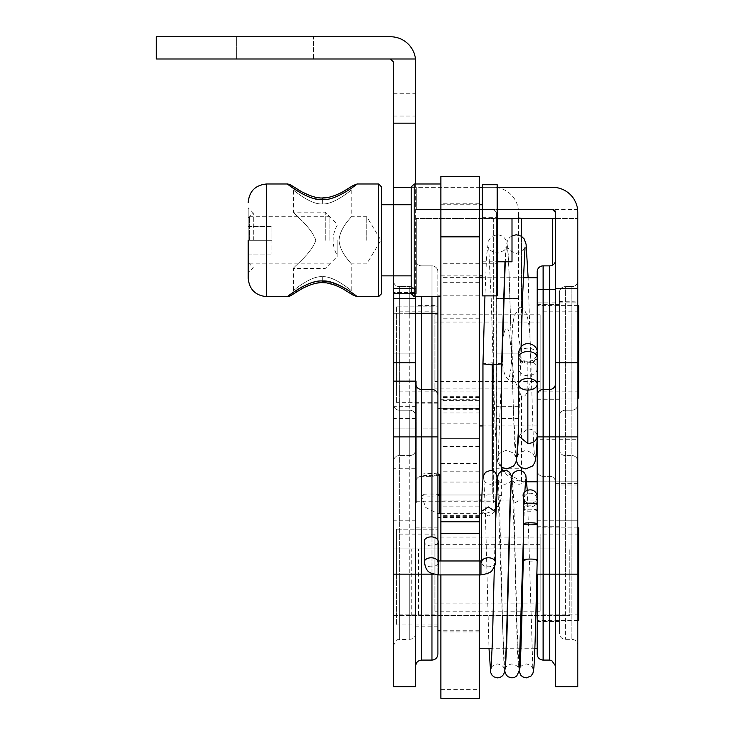<?xml version="1.0" encoding="UTF-8"?>
<svg xmlns="http://www.w3.org/2000/svg" width="735" height="735" viewBox="0 0 735 735"><rect width="100%" height="100%" fill="white"/><g stroke="black" fill="none" stroke-linecap="round" stroke-linejoin="round"><path stroke-width="0.55" stroke-dasharray="3.67 2.76" d="M540.161 537.083L540.161 611.18L540.161 537.083L434.936 537.083L434.936 611.18L434.936 537.083M540.161 314.782L540.161 388.879L540.161 314.782L434.936 314.782L434.936 388.879L434.936 314.782M329.859 240.308L329.859 216.742L329.859 240.308M249.532 240.308L249.532 216.742L249.532 240.308M440.862 463.601L479.395 463.601L479.395 533.527L479.395 494.995L440.862 494.995L440.862 423.185L479.395 423.185L479.395 399.252L479.395 400.373L440.862 400.382L440.862 399.252L479.395 399.252M501.619 363.853L492.294 362.796L492.285 494.003C486.616 494.058 483.501 494.416 482.95 495.05L481.985 494.995M537.193 368.308L537.193 352.791M440.862 176.584L440.862 698.25M440.862 574.899L440.862 560.97M440.862 698.02L479.395 698.25M479.395 574.899L479.395 560.97M482.353 295.883L482.353 184.733M482.353 240.308L482.353 204.743L482.353 240.308M497.182 295.883L497.182 184.733M537.193 384.331L537.193 357.421A9.335 5.816 180 0 1 527.803 363.173A9.335 5.816 180 0 1 518.515 357.366M537.193 352.993L537.193 368.465A9.335 7.304 0 0 0 527.859 361.087A9.335 7.304 0 0 0 518.515 368.391A9.335 7.304 0 0 0 527.859 375.695A9.335 7.304 0 0 0 537.193 368.465M518.524 435.965L527.849 428.918C533.527 429.35 536.642 431.785 537.193 436.222M519.902 307.212L521.482 307.441C523.972 308.773 525.957 312.026 527.427 317.226C529.136 324.328 530.073 333.828 530.229 345.726L530.247 380.16C530.247 386.867 525.553 398.508 522.263 396.569L521.482 396.477L513.793 378.259L512.35 360.867L511.918 338.918L512.708 324.558L514.335 315.627L519.902 307.212M503.98 333.102C505.855 327.121 507.655 327.038 509.392 332.854L510.926 348.491C512.084 361.262 511.275 371.607 508.501 379.517C499.91 374.014 501.968 343.401 503.98 333.102M518.524 421.541C518.322 415.716 519.259 412.62 518.919 418.527L518.524 429.231M492.294 362.796L482.959 363.843M439.677 494.995L439.677 513.609M437.895 473.965A9.335 1.057 0 0 0 427.458 473.579A9.335 1.057 0 0 0 420.999 474.58A9.335 1.057 0 0 0 427.458 475.591A9.335 1.057 0 0 0 437.895 475.205M420.999 474.58L420.999 495.05A9.335 1.057 0 0 0 427.458 496.051A9.335 1.057 0 0 0 437.895 495.675M479.395 494.995L440.862 494.995L479.395 494.995L479.395 533.527L440.862 533.527L440.862 494.995L479.395 494.995M518.515 212.516L518.515 336.024L521.482 353.902L496.465 353.902L496.29 217.937L496.29 500.912L493.323 501.729L416.258 501.729L416.258 380.877L394.024 380.877L394.024 293.44L416.258 293.44L416.258 218.451L416.258 293.44L394.024 293.44L394.024 380.877L416.258 380.877L416.258 502.997L514.454 502.997L493.323 502.997L493.323 218.451L416.258 218.451L518.34 218.451L493.323 218.451L496.29 217.937L496.29 212.516L496.29 217.937L497.182 218.451M496.465 353.902L496.465 452.172L501.619 468.875M502.915 470.63L521.482 481.453A29.639 29.639 0 0 0 526.104 481.811A29.639 29.639 0 0 1 496.465 452.172M537.193 481.811L577.756 481.811L577.802 574.136L555.568 574.136L555.568 686.766M555.568 548.935L555.568 259.942L555.568 548.935L393.436 548.935L555.568 548.935M418.628 615.627L569.8 615.627L569.8 548.935L569.8 615.627L393.436 615.627L393.436 280.696L393.436 428.891L399.362 428.891L399.362 286.622L409.735 286.622L409.735 313.294L409.735 286.622A5.926 5.926 0 0 1 415.67 292.548L415.67 615.627L418.628 615.627L418.628 548.935M437.895 517.523L437.895 395.402M437.821 428.891L431.969 428.891L437.895 428.891L437.895 470.391L437.895 271.803A5.926 5.926 0 0 0 431.969 265.868L431.969 296.628M437.895 351.826L437.895 295.213L437.895 351.826M415.67 468.728L415.67 298.474L415.67 468.728L393.436 468.728L393.436 502.997L393.436 381.474L415.67 381.474L393.436 381.474L393.436 292.548L415.67 292.548L393.436 292.548L393.436 61.942L390.469 58.984L415.495 58.984A38.661 31.173 180 0 1 415.67 61.942L415.67 292.548A5.926 5.926 0 0 0 409.735 286.622L399.362 286.622L399.362 313.294L409.735 313.294L409.735 428.891L409.735 313.294L415.67 313.294L415.67 428.891L415.67 313.294L431.969 313.294L431.969 265.868A5.926 5.926 0 0 1 437.895 271.803A5.926 5.926 0 0 0 431.969 265.868L421.596 265.868L431.969 265.868M415.67 296.628L415.67 183.989M415.67 686.766L415.67 615.627L393.436 615.627L393.436 686.766M393.436 404.296A5.926 5.926 0 0 0 399.362 410.222L409.735 410.222L409.735 436.902L399.362 436.902L409.735 436.902L409.735 574.136L399.362 574.136L399.362 639.34L399.362 574.136L393.436 574.136L393.436 645.275L393.436 574.136L399.362 574.136L399.362 410.222A5.926 5.926 0 0 1 393.436 404.296A5.926 5.926 0 0 0 399.362 410.222L399.362 436.902L393.436 436.902L393.436 574.136L393.436 404.296L393.436 436.902L399.362 436.902L399.362 574.136L409.735 574.136L409.735 436.902L415.67 436.902L415.67 383.541L415.67 666.02L415.67 436.902L421.596 436.902L421.596 389.476L431.969 389.476L431.969 476.317L431.969 313.294L437.895 313.294L437.895 271.803M415.67 383.541A5.926 5.926 0 0 0 421.596 389.476L421.596 428.891L431.969 428.891L421.596 428.891L421.596 476.317L431.969 476.317A5.926 5.926 0 0 0 437.895 470.391A5.926 5.926 0 0 1 431.969 476.317L421.596 476.317L421.596 296.628M415.67 527.895L437.895 527.895L437.895 626.156L437.895 527.895L415.67 527.895L415.67 626.156L415.67 527.895M415.67 449.645L415.67 428.891L415.67 449.645A5.926 5.926 0 0 1 409.735 455.571L409.735 428.891L409.735 455.571A5.926 5.926 0 0 0 415.67 449.645A5.926 5.926 0 0 1 409.735 455.571L399.362 455.571L409.735 455.571M415.67 305.595L415.67 403.846L415.67 305.595L437.895 305.595L437.895 403.846L437.895 305.595L415.67 305.595M415.67 574.136L409.735 574.136L409.735 639.34L409.735 574.136L415.67 574.136L415.67 633.414L415.67 574.136L421.596 574.136L421.596 436.902L431.969 436.902L431.969 389.476M393.436 468.728L393.436 298.474L393.436 428.891L415.67 428.891L399.362 428.891L399.362 455.571L399.362 313.294L409.735 313.294M393.436 204.743L393.436 275.873M393.436 280.696A5.926 5.926 0 0 0 399.362 286.622A5.926 5.926 0 0 1 393.436 280.696A5.926 5.926 0 0 0 399.362 286.622A5.926 5.926 0 0 1 393.436 280.696M393.436 461.497A5.926 5.926 0 0 1 399.362 455.571A5.926 5.926 0 0 0 393.436 461.497A5.926 5.926 0 0 1 399.362 455.571M399.362 410.222L409.735 410.222A5.926 5.926 0 0 1 415.67 416.148A5.926 5.926 0 0 0 409.735 410.222L409.735 436.902L415.67 436.902M415.67 502.997L393.436 502.997L415.67 502.997M415.67 298.474L393.436 298.474L415.67 298.474M415.67 362.796L393.436 362.796M393.436 123.149L415.67 123.149M415.495 58.984A25.192 25.192 0 0 0 390.469 36.75L156.307 36.75L156.307 58.984L390.469 58.984M313.404 58.984L236.339 58.984L313.404 58.984L236.339 58.984L313.404 58.984L313.404 36.75L236.339 36.75L313.404 36.75L236.339 36.75L313.404 36.75L313.404 58.984M236.339 58.984L236.339 36.75L236.339 58.984M415.67 259.942A5.926 5.926 0 0 0 421.596 265.868A5.926 5.926 0 0 1 415.67 259.942A5.926 5.926 0 0 0 421.596 265.868M415.67 482.252A5.926 5.926 0 0 1 421.596 476.317A5.926 5.926 0 0 0 415.67 482.252A5.926 5.926 0 0 1 421.596 476.317M325.265 240.308L325.265 212.149L325.265 240.308M315.793 240.308C311.649 227.078 292.705 213.049 293.403 212.149C292.705 213.049 311.649 227.078 315.793 240.308C311.649 253.538 292.705 267.568 293.403 268.468C292.705 267.568 311.649 253.538 315.793 240.308M253.309 240.308L253.309 212.966L253.309 240.308M248.2 240.308L248.2 262.542L248.2 218.075L248.2 254.089L248.2 240.308L271.913 240.308L271.913 226.527L271.913 254.089L271.913 240.308L248.2 240.308L248.2 207.849L248.2 240.308M337.117 240.308L337.117 256.607L337.117 240.308M248.2 226.527L271.913 226.527L248.2 226.527M248.2 254.089L271.913 254.089L248.2 254.089M440.862 249.542L440.862 203.255L440.862 249.542M440.862 240.308L440.862 183.989L440.862 240.308M512.001 218.819L512.001 261.798M414.182 183.989L414.182 296.628M411.223 186.956L411.223 293.66M411.223 240.308L411.223 204.743L411.223 240.308M381.575 186.956L381.575 293.66M378.617 183.989L378.617 296.628M322.049 281.009L317.887 281.303L308.976 283.646M301.773 287.027L287.468 296.628M355.804 295.617L351.642 292.576M350.356 291.694L348.675 290.564M345.992 288.864L341.233 286.181M322.298 199.608C336.244 201.059 359.443 182.445 357.127 183.989C359.443 182.445 336.253 201.05 322.298 199.608L322.298 203.889C310.73 205.184 291.473 188.537 293.403 189.924C291.473 188.537 310.712 205.184 322.298 203.889C310.73 205.184 291.473 188.537 293.403 189.924C291.473 188.537 310.712 205.184 322.298 203.889C333.865 205.184 353.122 188.537 351.201 189.924C353.122 188.537 333.883 205.184 322.298 203.889C333.865 205.184 353.122 188.537 351.201 189.924C353.122 188.537 333.883 205.184 322.298 203.889L322.518 197.963M287.468 183.989L302.48 193.976L313.799 198.514M317.584 199.268L322.196 199.608M339.028 240.308C339.892 227.501 351.799 217.009 351.201 216.742C351.799 217.009 339.892 227.501 339.028 240.308C339.892 227.501 351.799 217.009 351.201 216.742C351.799 217.009 339.892 227.501 339.028 240.308C339.892 253.116 351.799 263.608 351.201 263.874C351.799 263.608 339.892 253.116 339.028 240.308C339.892 253.116 351.799 263.608 351.201 263.874C351.799 263.608 339.892 253.116 339.028 240.308M366.756 240.308L366.756 216.742L366.756 240.308M322.298 276.727C310.712 275.432 291.473 292.089 293.403 290.702C291.473 292.08 310.73 275.432 322.298 276.727C310.712 275.432 291.473 292.089 293.403 290.702C291.473 292.08 310.73 275.432 322.298 276.727C333.883 275.432 353.122 292.089 351.201 290.702C353.122 292.08 333.865 275.432 322.298 276.727C333.883 275.432 353.122 292.089 351.201 290.702C353.122 292.08 333.865 275.432 322.298 276.727L322.298 282.653L322.298 276.727M479.395 176.584L479.395 698.02M479.395 249.542L479.395 203.255L479.395 249.542M479.395 574.136L479.395 500.03L479.395 574.136M440.862 559.73L440.862 631.935L440.862 559.73M479.395 559.73L479.395 631.935L479.395 559.73M479.395 664.991L440.862 664.991M479.395 397.231L440.862 397.231M479.395 506.847L479.395 533.527L440.862 533.527L440.862 237.12L440.862 400.382L479.395 400.373L479.395 237.12L479.395 506.847L440.862 506.847M479.395 463.601L479.395 423.185M479.395 351.826L479.395 425.933L479.395 351.826M440.862 351.826L440.862 409.625L440.862 351.826M440.862 399.252L440.862 423.185M479.395 237.12L440.862 237.12L479.395 237.12M479.395 326.046L440.862 326.046L479.395 326.046M479.395 438.676L440.862 438.676L479.395 438.676M479.395 533.527L440.862 533.527L479.395 533.527M537.193 351.826L537.193 425.933L537.193 351.826M396.404 351.826L396.404 391.847L396.404 351.826M434.936 351.826L434.936 391.847L434.936 351.826M396.404 306.863L396.404 402.661L396.404 306.863L437.895 306.863L396.404 306.863M437.895 306.863L437.895 402.661L437.895 306.863M578.693 305.595L578.693 398.067M578.693 351.826L578.693 391.847L578.693 351.826M540.161 351.826L540.161 391.847L540.161 351.826M555.568 259.942A5.926 5.926 0 0 1 549.642 265.868L543.119 265.868A5.926 5.926 0 0 0 537.193 271.803L537.193 648.233L537.193 500.03L510.54 500.03M396.404 574.136L396.404 534.115L396.404 574.136M434.936 574.136L434.936 534.115L434.936 574.136M396.404 529.172L396.404 624.971L396.404 529.172L437.895 529.172L396.404 529.172M437.895 529.172L437.895 624.971L437.895 529.172M578.693 527.895L578.693 620.377M578.693 574.136L578.693 534.115L578.693 574.136M540.161 574.136L540.161 534.115L540.161 574.136M479.395 187.324L552.61 187.324A25.192 25.192 0 0 1 577.627 209.558L416.258 209.558L416.258 187.324L493.323 187.324A25.192 25.192 0 0 1 518.34 209.558A25.192 25.192 0 0 0 493.323 187.324L416.258 187.324L416.258 209.558L497.182 209.558M497.182 187.324L482.353 187.324M577.802 686.766L577.802 280.696L577.802 574.136L565.353 574.136L565.353 286.622L565.353 639.34L565.353 574.136L559.427 574.136L559.427 526.71L559.427 621.562L559.427 292.548L559.427 633.414L559.427 574.136L571.876 574.136L571.876 639.34L571.876 410.222L565.353 410.222A5.926 5.926 0 0 0 559.427 416.148A5.926 5.926 0 0 1 565.353 410.222L571.876 410.222L571.876 286.622L565.353 286.622A5.926 5.926 0 0 0 559.427 292.548A5.926 5.926 0 0 1 565.353 286.622L571.876 286.622L571.876 455.571L565.353 455.571A5.926 5.926 0 0 1 559.427 449.645A5.926 5.926 0 0 0 565.353 455.571L571.876 455.571L571.876 574.136L577.802 574.136L577.802 645.275C577.453 641.673 575.468 639.698 571.876 639.34L565.353 639.34C561.751 638.991 559.776 637.015 559.427 633.414M577.802 212.516L577.802 436.902L559.427 436.902M555.568 212.516L555.568 218.451L577.802 218.451L520.904 218.451M416.258 187.324L416.258 209.558L416.258 187.324M416.258 501.729L416.258 502.997L493.323 502.997M493.323 209.558L416.258 209.558L493.323 209.558L496.29 212.516L493.323 209.558L518.34 209.558L493.323 209.558M496.465 218.451L521.482 218.451L521.482 353.902M518.34 218.451L518.515 336.024M518.515 468.728L496.29 468.728L496.29 500.912M496.29 468.728L496.29 336.024M555.568 218.451L555.568 483.299L555.173 481.811L526.793 481.811M577.802 483.299L555.568 483.299L555.568 666.02L555.568 574.136L549.642 574.136L549.642 660.094M577.802 362.796L555.568 362.796M577.802 502.997L555.568 502.997L577.802 502.997M577.756 481.811L555.173 481.811L577.756 481.811M518.515 298.474L496.29 298.474L518.515 298.474M514.454 502.997L518.515 500.912M555.568 482.252A5.926 5.926 0 0 0 549.642 476.317A5.926 5.926 0 0 1 555.568 482.252A5.926 5.926 0 0 0 549.642 476.317L543.119 476.317L543.119 660.094M555.568 383.541A5.926 5.926 0 0 1 549.642 389.476L543.119 389.476M555.568 439.273L549.642 439.273L549.642 574.136L537.193 574.136L537.193 648.233M559.427 351.826L559.427 304.4L559.427 351.826M577.802 404.296A5.926 5.926 0 0 1 571.876 410.222A5.926 5.926 0 0 0 577.802 404.296A5.926 5.926 0 0 1 571.876 410.222M577.802 280.696A5.926 5.926 0 0 1 571.876 286.622A5.926 5.926 0 0 0 577.802 280.696A5.926 5.926 0 0 1 571.876 286.622M537.193 520.784L577.802 520.784L577.802 461.497A5.926 5.926 0 0 0 571.876 455.571A5.926 5.926 0 0 1 577.802 461.497A5.926 5.926 0 0 0 571.876 455.571M555.568 302.921L549.642 302.921L549.642 439.273L537.193 439.273L537.193 470.391A5.926 5.926 0 0 0 543.119 476.317L549.642 476.317M537.193 470.391A5.926 5.926 0 0 0 543.119 476.317A5.926 5.926 0 0 1 537.193 470.391M424.205 541.392A6.964 4.511 180 0 0 431.169 545.903A6.964 4.511 180 0 0 438.133 541.392M523.265 560.088A6.964 1.011 180 0 0 530.229 561.099A6.964 1.011 180 0 0 537.193 560.088M537.193 523.816L537.193 510.2A6.964 1.011 180 0 0 530.229 509.19A6.964 1.011 180 0 0 523.265 510.2A6.964 1.011 180 0 0 530.229 511.22A6.964 1.011 180 0 0 537.193 510.2L537.193 500.112A6.964 6.891 180 0 1 530.229 507.003A6.964 6.891 180 0 1 523.265 500.112A6.964 6.891 180 0 1 530.229 493.222A6.964 6.891 180 0 1 537.193 500.112M481.416 511.468L488.38 515.979L495.344 511.514M482.95 478.788L482.95 495.05C483.501 495.693 486.616 496.042 492.285 496.107C497.953 496.042 501.068 495.693 501.628 495.05C501.068 494.416 497.953 494.058 492.285 494.003M537.193 355.391A9.335 7.304 0 0 0 527.859 348.16A9.335 7.304 0 0 0 518.515 355.474A9.335 7.304 0 0 0 527.803 362.778A9.335 7.304 0 0 0 537.193 355.547M527.859 390.083L527.859 375.695M527.849 428.918L527.859 361.087M492.285 470.666L492.285 496.107M439.677 495.05A9.335 1.057 0 0 0 430.342 494.003A9.335 1.057 0 0 0 420.999 495.05L425.831 507.545L437.895 513.581M521.482 236.284L521.482 307.441M521.482 396.477L521.482 467.846M521.482 470.804L521.482 481.453M421.596 660.094L421.596 574.136L431.969 574.136L431.969 436.902L437.895 436.902M393.436 313.294L399.362 313.294L393.436 313.294M415.67 416.148A5.926 5.926 0 0 0 409.735 410.222M393.436 116.056L415.67 116.056M415.67 418.628L393.436 418.628M415.67 406.666L393.436 406.666M415.67 353.902L393.436 353.902L415.67 353.902M415.67 428.891L393.436 428.891M415.67 520.784L393.436 520.784M411.223 615.627L411.223 548.935M415.67 288.699L411.223 288.699M415.67 187.324L411.223 187.324M393.436 93.271L415.67 93.271M433.604 574.136L437.895 574.136L431.969 574.136L431.969 660.094M431.969 536.917L431.969 573.511M437.895 428.891L437.895 470.391A5.926 5.926 0 0 1 431.969 476.317M266.575 183.989L266.575 296.628M322.298 281.009L322.775 282.653M440.862 689.632L479.395 689.632M479.395 471.778L440.862 471.778M479.395 412.978L440.862 412.978M479.395 405.959L440.862 405.959M479.395 397.644L440.862 397.644M479.395 243.974L440.862 243.974M479.395 515.336L440.862 515.336M440.862 408.292L479.395 408.292M440.862 391.92L479.395 391.92M479.395 263.314L440.862 263.314M479.395 282.663L440.862 282.663M479.395 318.227L440.862 318.227M479.395 446.494L440.862 446.494M479.395 482.059L440.862 482.059M479.395 500.921L440.862 500.921M552.61 265.078L552.61 218.451M577.802 485.008L555.568 485.008M577.802 483.887L555.568 483.887M518.515 353.902L496.29 353.902M518.515 406.666L496.29 406.666M518.515 418.628L496.29 418.628M493.323 218.451L493.323 501.729M549.642 265.868L549.642 302.921L543.119 302.921L543.119 476.317M559.427 520.784L577.802 520.784M559.427 449.645A5.926 5.926 0 0 0 565.353 455.571M559.427 439.273L577.802 439.273M559.427 302.921L577.802 302.921M559.427 292.548A5.926 5.926 0 0 1 565.353 286.622M559.427 301.855A5.926 0.616 0 0 1 565.353 301.24L571.876 301.24A5.926 0.616 0 0 0 577.802 300.624M559.427 416.148A5.926 5.926 0 0 1 565.353 410.222M537.193 277.729L537.193 302.921L543.119 302.921L543.119 265.868M424.205 562.293A6.964 4.511 180 0 0 431.169 566.804A6.964 4.511 180 0 0 438.133 562.293A6.964 4.511 180 0 0 437.766 560.842M438.584 574.899L438.584 560.97M480.966 574.899L480.966 560.97M495.344 562.293A6.964 4.511 0 0 1 488.38 566.804A6.964 4.511 0 0 1 481.416 562.293A6.964 4.511 0 0 1 481.783 560.842M537.193 504.164A6.964 1.011 0 0 1 530.229 505.184A6.964 1.011 0 0 1 523.265 504.164M537.193 496.667A6.964 6.891 180 0 1 530.229 503.558A6.964 6.891 180 0 1 523.265 496.667A6.964 6.891 180 0 1 530.229 489.776A6.964 6.891 180 0 1 537.193 496.667M540.161 611.18L434.936 611.18M540.161 388.879L434.936 388.879M249.532 263.874L329.859 263.874M249.532 216.742L329.859 216.742M482.353 263.277L497.182 263.277M482.353 217.339L497.182 217.339M518.515 368.391L518.515 355.474M536.78 355.648L533.518 360.306L525.497 361.923L518.938 355.648M501.619 467.322L497.907 462.581L497.126 459.458L494.977 423.535L491.237 299.255L488.637 246.96C488.646 249.634 491.559 251.783 497.365 253.419L504.182 250.424L506.103 246.96L504.963 261.798M501.619 374.437L498.128 456.692C498.128 454.028 501.04 451.878 506.856 450.233L513.664 453.238L515.584 456.701L514.335 439.686L509.364 283.048C508.684 262.928 507.931 249.992 507.113 244.24C506.259 238.48 503.006 235.31 497.365 234.75L492.827 235.917L490.585 237.635L488.426 241.071L486.561 256.386L484.944 295.883M516.337 460.762L513.655 415.505L508.684 260.475L507.609 246.969L509.631 250.534L516.337 253.428L523.054 250.534L525.066 246.969M521.087 346.461L518.919 418.527M517.1 456.692L519.121 453.127L525.828 450.233L532.535 453.127L534.556 456.683L533.481 443.122L528.134 277.729M518.524 368.391L518.524 384.331M512.001 235.816L509.557 237.644L507.389 241.08L506.534 244.691L505.239 261.798M440.862 513.664L482.95 513.664C494.269 512.543 500.489 506.341 501.628 495.05L501.619 471.117M437.895 626.156L415.67 626.156M437.895 403.846L415.67 403.846M415.67 633.414C415.312 637.015 413.336 638.991 409.735 639.34L397.267 639.726L393.436 645.275M437.895 654.159L437.895 574.889M290.849 295.571C291.097 296.398 291.942 294.781 293.403 290.702L293.403 268.468L325.265 268.468L337.117 256.607M290.849 185.045C291.721 185.018 292.576 186.644 293.403 189.924L293.403 212.149L325.265 212.149L337.117 224.01M248.2 262.542L253.309 267.65L248.2 272.768M248.2 218.075L253.309 212.966L248.2 207.849M337.117 225.489A29.639 29.639 0 0 0 337.117 255.128M482.353 261.798L497.182 261.798M482.353 218.819L497.182 218.819M440.862 275.873L479.395 275.873M440.862 204.743L479.395 204.743M353.746 295.571C353.507 296.398 352.653 294.781 351.201 290.702L351.201 263.874L366.756 263.874L380.914 240.308L366.756 216.742L351.201 216.742L351.201 189.924C352.019 186.644 352.873 185.018 353.746 185.045M349.832 292.953L342.629 288.68L334.287 284.895M327.553 283.104L325.476 282.819M293.191 293.982L294.367 293.21M294.542 293.1L295.553 292.447M298.033 290.913L306.118 286.613M309.251 285.29L313.046 284.013M314.883 283.535L317.327 283.058M319.707 282.764L322.049 282.653M329.693 197.09L331.742 196.548M335.684 195.198L339.055 193.737M341.729 192.423L343.181 191.642M351.413 186.635L352.488 185.909M293.256 186.681L296.398 188.702M298.943 190.246L302.03 191.973M309.922 195.574L313.34 196.686M314.874 197.081L317.189 197.54M319.348 197.825L321.994 197.963M479.395 516.337L440.862 516.337M479.395 631.935L440.862 631.935M479.395 203.255L440.862 203.255M479.395 277.361L440.862 277.361M479.395 396.294L440.862 396.294M479.395 294.028L440.862 294.028M479.395 409.625L440.862 409.625M434.936 311.815L396.404 311.815M434.936 391.847L396.404 391.847M437.895 402.661L396.404 402.661M479.395 295.213L437.895 295.213M479.395 408.44L440.862 408.44M523.228 277.729L504.55 277.729M504.256 277.729L482.353 277.729M537.193 425.933L482.95 425.933M577.802 305.595L537.193 305.595M577.802 398.067L537.193 398.067M578.693 311.815L540.161 311.815M578.693 391.847L540.161 391.847M540.161 322.04L434.936 322.04M540.161 381.621L434.936 381.621M434.936 534.115L396.404 534.115M434.936 614.148L396.404 614.148M437.895 624.971L396.404 624.971M479.395 517.523L440.862 517.523M479.395 630.749L440.862 630.749M510.108 500.03L496.162 500.03M495.73 500.03L481.792 500.03M534.869 648.233L520.931 648.233M520.49 648.233L506.553 648.233M506.112 648.233L492.174 648.233M577.802 527.895L537.193 527.895M577.802 620.377L537.193 620.377M578.693 534.115L540.161 534.115M578.693 614.148L540.161 614.148M540.161 544.341L434.936 544.341M540.161 603.922L434.936 603.922M537.193 621.562L559.427 621.562M537.193 526.71L559.427 526.71M537.193 399.252L559.427 399.252M537.193 304.4L559.427 304.4M537.193 574.136L537.193 654.159M438.133 560.934L438.133 562.293M523.265 496.566C523.678 500.801 525.994 503.126 530.229 503.53C534.455 503.126 536.78 500.801 537.193 496.566M523.265 500.112L523.265 523.816M496.915 479.404C496.575 481.857 494.389 483.501 490.355 484.319C486.331 483.492 484.144 481.857 483.805 479.404L485.183 505.505L488.977 648.233M504.1 668.859L504.1 668.859C503.879 666.553 501.702 664.918 497.549 663.944C493.525 664.771 491.338 666.406 490.989 668.868M494.343 566.942L495.344 526.857M511.294 479.404C511.073 481.71 508.886 483.354 504.734 484.328C500.71 483.492 498.523 481.857 498.183 479.404L499.561 505.515L502.694 627.405L504.734 671.119M511.918 477.144L514.528 542.274L517.247 646.901L518.478 668.859C518.258 666.562 516.071 664.918 511.928 663.944C507.894 664.771 505.708 666.415 505.368 668.868M525.672 479.404C525.442 481.71 523.256 483.354 519.112 484.328C515.079 483.501 512.901 481.857 512.552 479.404L513.93 505.524L517.072 627.414L519.112 671.119M532.857 668.859L532.857 668.868C532.636 666.562 530.449 664.918 526.297 663.944C522.273 664.771 520.086 666.415 519.737 668.868M481.416 562.293L481.416 560.934M497.549 477.144L504.091 668.813M523.265 541.796L524.799 492.202M527.28 490.263L532.847 668.813"/><path stroke-width="1.1" d="M440.862 494.995L439.677 494.995M481.985 494.995L479.395 494.995M479.395 574.899L479.395 698.25L440.862 698.25L440.862 574.899M482.353 184.733L482.353 295.883L497.182 295.883L497.182 184.733L482.353 184.733M518.515 355.474L518.515 352.892C521.547 337.631 538.47 343.842 537.193 352.791L537.193 384.203A9.335 5.816 180 0 0 527.803 378.452A9.335 5.816 180 0 0 518.515 384.267A9.335 5.816 180 0 0 527.803 390.083A9.335 5.816 180 0 0 537.193 384.331L537.184 436.471C536.807 449.526 536.008 458.227 534.777 462.572L532.618 466.018L525.828 468.902L520.904 467.515L517.991 464.731L516.337 460.762M537.193 384.203L537.193 436.222C536.633 440.66 533.518 443.086 527.859 443.527L518.524 435.974M537.193 357.421L537.193 352.993L536.78 355.648M482.95 478.788L482.95 363.853L492.294 364.9L501.619 363.853L504.963 261.798M501.619 467.322L506.856 468.902L513.646 466.027L515.805 462.581L516.595 459.448L518.524 429.111L518.524 384.331M437.895 475.205A9.335 1.057 0 0 0 439.677 474.58A9.335 1.057 0 0 0 437.895 473.965M497.182 218.451L521.482 218.451L518.515 217.937L518.515 212.516M501.619 468.875L502.915 470.63M415.67 296.628L415.67 436.902L437.895 436.902L437.895 395.402L437.895 540.225L437.895 517.523L440.862 517.523M431.969 296.628L431.969 313.294L437.895 313.294L437.895 296.628L437.895 470.391M415.495 58.984L156.307 58.984L156.307 36.75L390.469 36.75A25.192 25.192 0 0 1 415.495 58.984A23.465 21.839 -96.7 0 1 415.67 61.942L415.67 183.989M393.436 436.902L415.67 436.902L415.67 686.766L393.436 686.766L393.436 275.873M415.67 383.541A5.926 5.926 0 0 0 421.596 389.476L431.969 389.476L431.969 536.917M411.223 187.324L393.436 187.324L393.436 204.743M393.436 187.324L393.436 61.942L390.469 58.984M415.67 362.796L393.436 362.796M393.436 123.149L415.67 123.149M437.895 395.402A5.926 5.926 0 0 0 431.969 389.476A5.926 5.926 0 0 1 437.895 395.402A5.926 5.926 0 0 0 431.969 389.476A5.926 5.926 0 0 1 437.895 395.402L437.895 436.902M497.182 261.798L512.001 261.798L512.001 218.819L497.182 218.819M414.182 183.989L411.223 186.956L411.223 293.66L414.182 296.628L414.182 183.989L440.862 183.989M381.575 293.66L381.575 186.956L378.617 183.989L378.617 296.628L381.575 293.66M341.233 286.181L331.347 282.249L322.298 281.009C336.253 279.566 359.443 298.18 357.127 296.628C359.443 298.171 336.244 279.557 322.298 281.009C308.342 279.566 285.152 298.18 287.468 296.628C285.152 298.171 308.36 279.557 322.298 281.009L322.049 281.009M308.976 283.646L301.773 287.027M378.617 296.628L357.127 296.628L355.804 295.617M351.642 292.576L350.356 291.694M348.675 290.564L345.992 288.864M322.196 199.608L322.298 199.608C336.244 201.059 359.443 182.445 357.127 183.989C359.443 182.445 336.253 201.05 322.298 199.608C308.36 201.059 285.152 182.445 287.468 183.989C285.152 182.445 308.342 201.05 322.298 199.608L322.298 197.963C317.428 198.303 310.675 196.309 302.03 191.973L290.849 185.045M313.799 198.514L317.584 199.268M248.2 240.308L248.2 278.253L248.2 240.308M479.395 560.97L479.395 176.584L440.862 176.584L440.862 560.97M577.802 398.067L578.693 398.067L578.693 305.595L577.802 305.595M537.193 500.03L537.193 271.803A5.926 5.926 0 0 1 543.119 265.868L549.642 265.868A5.926 5.926 0 0 0 555.568 259.942A5.926 5.926 0 0 1 549.642 265.868L549.642 289.581L555.568 289.663M577.802 620.377L578.693 620.377L578.693 527.895L577.802 527.895M577.627 209.558L577.802 212.516A25.192 25.192 0 0 0 552.61 187.324L497.182 187.324M482.353 187.324L479.395 187.324M552.61 209.558L555.568 212.516A2.968 2.968 0 0 0 552.61 209.558L497.182 209.558M555.568 212.516L555.568 574.136L549.642 574.136L549.642 389.476L543.119 389.476L543.119 289.581L537.193 289.48M577.802 212.516L577.802 288.699L555.568 288.699M577.802 574.136L555.568 574.136L555.568 686.766L577.802 686.766L577.802 288.699M534.869 648.233L537.193 648.233L537.193 574.136L543.119 574.136L543.119 389.476A5.926 5.926 0 0 0 537.193 395.402A5.926 5.926 0 0 1 543.119 389.476A5.926 5.926 0 0 0 537.193 395.402L537.193 436.902L577.802 436.902L577.802 482.978M526.793 481.811L537.193 481.811M521.482 236.284L521.482 218.451L552.61 218.451L552.61 265.078M555.568 218.451L552.61 218.451M577.802 362.796L555.568 362.796M549.642 389.476A5.926 5.926 0 0 0 555.568 383.541A5.926 5.926 0 0 1 549.642 389.476L549.642 289.581L543.119 289.581L543.119 265.868A5.926 5.926 0 0 0 537.193 271.803L537.193 277.729L523.228 277.729M438.133 560.934L438.133 541.392A6.964 4.511 180 0 0 431.169 536.89A6.964 4.511 180 0 0 424.205 541.392L424.205 562.293A6.964 4.511 180 0 1 431.169 557.782A6.964 4.511 180 0 1 437.766 560.842M519.112 671.119L520.757 675.171L522.668 676.861L526.297 677.872L531.111 675.961L532.994 673.067L533.876 667.702C535.016 655.06 536.091 606.651 537.193 560.088L537.193 523.816A6.964 1.011 0 0 1 530.229 524.827A6.964 1.011 0 0 1 523.265 523.816A6.964 1.011 0 0 1 530.229 522.805A6.964 1.011 0 0 1 537.193 523.816L537.193 496.566C535.87 485.633 521.317 489.877 523.265 496.566L523.265 504.164A6.964 1.011 0 0 1 530.229 503.153A6.964 1.011 0 0 1 537.193 504.164M537.193 560.088A6.964 1.011 180 0 0 530.229 559.069A6.964 1.011 180 0 0 523.265 560.079A6.964 1.011 180 0 0 523.265 560.088L523.265 504.164M496.915 479.404L495.344 511.56L488.38 506.957L481.416 511.376L481.416 560.934M537.193 357.302A9.335 5.816 180 0 0 527.803 351.55A9.335 5.816 180 0 0 518.515 357.366L518.515 384.267M527.859 443.527L527.859 390.083M492.294 364.9L492.285 470.666M439.677 513.609L439.677 474.58M437.895 495.675A9.335 1.057 0 0 0 439.677 495.05M521.482 467.846L521.482 470.804M393.436 574.136L421.596 574.136L421.596 660.094C417.994 660.443 416.019 662.419 415.67 666.02M421.596 296.628L421.596 574.136L431.969 574.136L431.969 660.094C435.57 659.736 437.546 657.761 437.895 654.159L437.895 574.136M431.969 389.476L431.969 313.294L409.735 313.294M411.223 288.699L393.436 288.699M433.604 574.136L431.969 574.136L431.969 573.511M293.191 293.982L289.801 296.15L287.468 296.628L266.575 296.628L266.575 183.989L287.468 183.989L289.801 184.467L293.256 186.681M322.298 281.009L322.298 282.653C327.296 282.369 333.966 284.316 342.289 288.497L353.103 295.13L357.127 296.628M479.395 236.293L440.862 236.293M479.395 521.795L440.862 521.795M555.568 666.02L551.645 660.443L549.642 660.094L549.642 574.136L543.119 574.136L543.119 660.094C539.518 659.736 537.542 657.761 537.193 654.159L537.193 574.136M438.133 562.293L437.564 560.741L438.584 560.97L438.584 574.899C428.477 572.914 426.86 572.694 424.205 562.293M438.584 560.97L480.966 560.97L480.966 574.899L438.584 574.899M481.783 560.842A6.964 4.511 0 0 1 488.38 557.782A6.964 4.511 0 0 1 495.344 562.293C495.914 563.46 494.857 566.115 492.156 570.25C491.338 572.262 487.608 573.805 480.966 574.899M518.938 355.648L518.515 352.892L518.515 357.366M525.066 246.997L522.585 295.985L521.087 346.461M528.134 277.729L526.085 244.25L524.174 238.921L521.262 236.146L516.337 234.759L512.001 235.816M518.524 436.222L518.524 429.075M484.944 295.883L482.959 363.843M505.239 261.798L501.619 374.437M517.1 456.692L518.524 435.965M501.619 471.117L501.619 363.853M440.862 513.664L437.895 513.581M421.596 660.094L431.969 660.094M479.395 275.873L482.353 275.873M479.395 204.743L482.353 204.743M414.182 296.628L440.862 296.628M381.575 275.873L411.223 275.873M381.575 204.743L411.223 204.743M321.994 197.963L322.298 197.963C327.47 198.211 334.186 196.236 342.437 192.046L353.048 185.532L357.127 183.989L378.617 183.989M266.575 183.989C255.412 185.082 249.284 191.201 248.2 202.373M266.575 296.628C255.412 295.534 249.284 289.415 248.2 278.253M353.746 295.571L350.053 293.09M334.287 284.895L327.553 283.104M325.476 282.819L322.775 282.653M295.553 292.447L298.033 290.913M306.118 286.613L309.251 285.29M313.046 284.013L314.883 283.535M317.327 283.058L319.707 282.764M322.049 282.653L322.298 282.653C317.364 282.323 310.583 284.335 301.956 288.68L290.849 295.571M322.518 197.963L329.693 197.09M331.742 196.548L335.684 195.198M339.055 193.737L341.729 192.423M343.181 191.642L351.413 186.635M352.488 185.909L353.085 185.505M296.398 188.702L298.943 190.246M302.03 191.973L309.922 195.574M313.34 196.686L314.874 197.081M317.189 197.54L319.348 197.825M440.862 408.44L437.895 408.44M482.353 277.729L479.395 277.729M482.95 425.933L479.395 425.933M440.862 630.749L437.895 630.749M481.792 500.03L479.395 500.03M492.174 648.233L479.395 648.233M549.642 660.094L543.119 660.094M481.416 562.293L481.985 560.741L480.966 560.97M537.193 500.112L537.193 496.566M523.265 500.112L523.265 496.566M488.977 648.233L490.695 672.599L492.009 675.171L493.911 676.861L497.549 677.872C501.794 677.468 504.238 674.895 504.871 670.173C505.735 661.656 506.553 640.268 507.343 605.989L510.053 501.362L511.294 479.404M490.989 668.868L492.367 642.748L494.343 566.942M495.344 526.857L497.88 475.674L499.194 473.101L501.105 471.411L504.734 470.391L507.426 470.924L509.548 472.302L511.918 477.144M504.734 671.119L506.378 675.171L508.289 676.861L511.928 677.872L514.61 677.339L516.742 675.961L519.14 670.963L523.265 541.796M505.368 668.868L506.746 642.767L509.888 520.885C510.457 495.583 511.248 480.515 512.258 475.674C512.791 472.825 515.079 471.062 519.112 470.391L521.795 470.933L523.926 472.302L525.81 475.205L527.28 490.263M519.755 668.822L519.737 668.868C520.683 666.195 522.116 611.437 523.265 560.079M497.549 477.144L495.179 472.302L493.047 470.924L490.355 470.391L485.541 472.302L483.492 475.729C482.592 479.845 481.903 491.733 481.416 511.376M495.344 562.293L495.344 511.468M524.799 492.202L525.663 479.44"/></g></svg>
